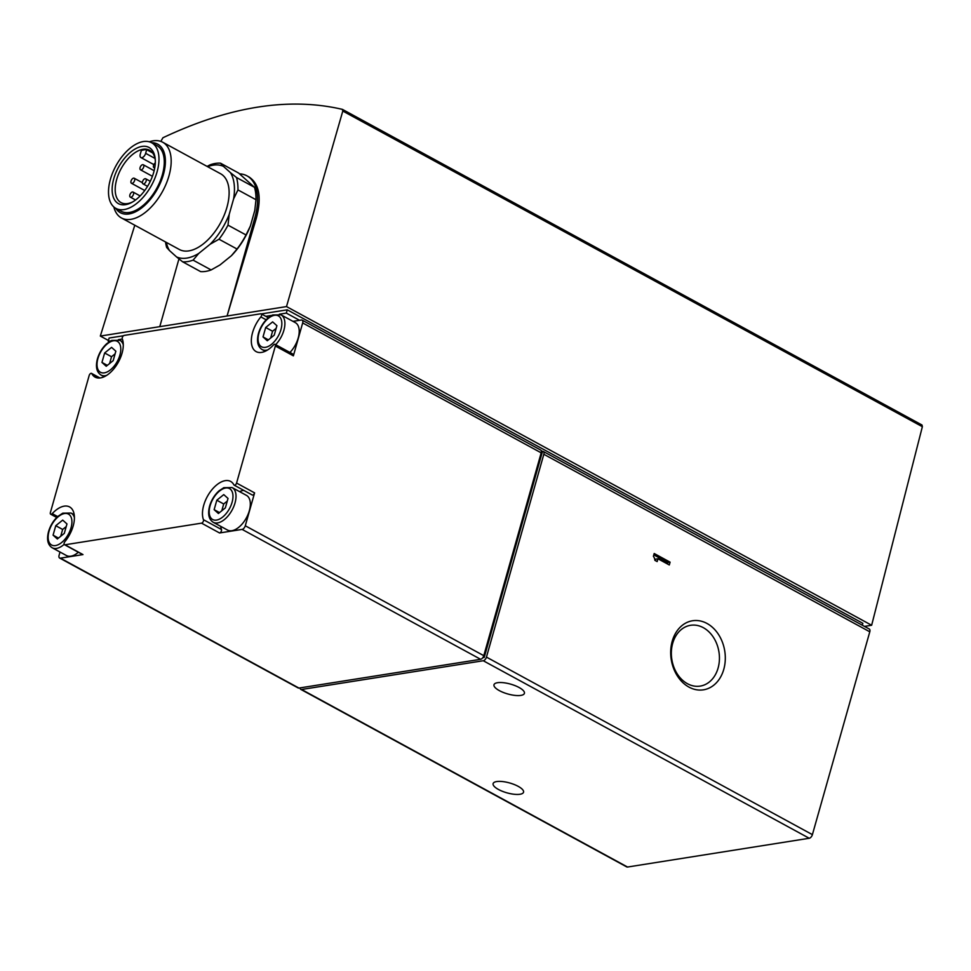 <?xml version="1.0" encoding="UTF-8"?>
<svg xmlns="http://www.w3.org/2000/svg" width="971" height="971" viewBox="0 0 971 971"><rect width="100%" height="100%" fill="white"/><g stroke="black" fill="none" stroke-linecap="round" stroke-linejoin="round"><path stroke-width="1.46" d="M342.642 109.517L922.013 425.031L922.365 426.694L871.642 625.263L286.506 306.581L342.799 111.046L342.35 109.359C289.091 96.954 229.277 106.422 162.922 137.761L160.846 141.39M272.633 321.874L276.905 325.71L274.235 335.153L267.292 340.76L263.02 336.925L265.69 327.482L272.633 321.874M111.58 347.375L115.852 351.211L113.17 360.654L106.227 366.261L101.955 362.426L104.637 352.983L111.58 347.375M223.755 494.603L228.027 498.439L225.357 507.882L218.414 513.501L214.142 509.666L216.812 500.223L223.755 494.603M62.702 520.104L66.975 523.939L64.292 533.382L57.35 538.99L53.077 535.155L55.76 525.712L62.702 520.104M124.203 335.408L260.786 313.779A2.16 1.165 118.6 0 1 261.26 313.851A2.16 1.165 118.6 0 1 260.847 316.91A24.433 13.266 118.6 0 0 256.15 351.623A24.433 13.266 118.6 0 0 273.506 344.936A2.16 1.165 118.6 0 1 275.036 344.341A2.16 1.165 118.6 0 1 275.351 346.028L236.572 483.06A2.16 1.165 118.6 0 1 234.193 485.172A2.16 1.165 118.6 0 1 233.902 484.869A24.433 13.266 118.6 0 0 230.649 481.434A24.433 13.266 118.6 0 0 210.1 492.091A24.433 13.266 118.6 0 0 203.461 519.703A2.16 1.165 118.6 0 1 203.109 521.791A2.16 1.165 118.6 0 1 201.543 523.151L64.96 544.78A2.16 1.165 118.6 0 1 64.487 544.707A2.16 1.165 118.6 0 1 64.899 541.648A24.433 13.266 118.6 0 0 69.596 506.935A24.433 13.266 118.6 0 0 52.24 513.623A2.16 1.165 118.6 0 1 50.71 514.217A2.16 1.165 118.6 0 1 50.395 512.53L89.174 375.498A2.16 1.165 118.6 0 1 91.553 373.386A2.16 1.165 118.6 0 1 91.832 373.689A24.433 13.266 118.6 0 0 95.097 377.124A24.433 13.266 118.6 0 0 115.646 366.468A24.433 13.266 118.6 0 0 122.285 338.855A2.16 1.165 118.6 0 1 122.637 336.767A2.16 1.165 118.6 0 1 124.203 335.408M132.796 201.847A29.822 16.191 118.6 0 1 121.059 202.611A29.822 16.191 118.6 0 1 116.714 179.368A29.822 16.191 118.6 0 1 149.595 150.226A29.822 16.191 118.6 0 1 155.324 160.494M146.682 149.704L145.65 153.345A4.309 2.343 118.6 0 1 140.904 157.557A4.309 2.343 118.6 0 1 140.273 154.195L141.305 150.554A29.822 16.191 118.6 0 1 146.682 149.704L152.678 152.957M207.612 166.684A51.026 27.698 118.6 0 1 223.403 166.332L230.43 172.632A51.026 27.698 118.6 0 1 233.598 198.897L229.192 214.433A51.026 27.698 118.6 0 1 210.185 244.194L198.752 253.431A51.026 27.698 118.6 0 1 176.576 256.939L169.549 250.627A51.026 27.698 118.6 0 1 166.357 242.41M149.328 141.802A43.125 23.413 118.6 0 1 162.679 142.215L220.611 173.76A43.125 23.413 118.6 0 1 220.551 222.832A43.125 23.413 118.6 0 1 179.368 249.498L121.436 217.953A43.125 23.413 118.6 0 1 113.838 206.944M230.43 172.632L236.475 177.499A53.903 29.264 118.6 0 1 237.968 189.915L233.598 198.897M207.078 166.393L210.052 164.852A53.903 29.264 118.6 0 1 220.538 163.201L223.403 166.332M169.549 250.627L166.684 247.496A53.903 29.264 118.6 0 1 165.543 241.973M198.752 253.431L193.108 260.143A53.903 29.264 118.6 0 1 182.621 261.806L176.576 256.939M229.192 214.433L228.003 225.151A53.903 29.264 118.6 0 1 219.009 239.218L210.185 244.194M236.475 177.499L254.499 187.318A53.903 29.264 118.6 0 1 255.992 199.723L237.968 189.915M220.538 163.201L238.563 173.008L254.499 187.318M182.621 261.806L200.645 271.613A53.903 29.264 118.6 0 0 211.132 269.95L219.956 264.974L231.377 255.737L237.033 249.025L219.009 239.218M193.108 260.143L211.132 269.95M228.003 225.151L246.015 234.958A53.903 29.264 118.6 0 1 237.033 249.025M246.015 234.958L250.397 225.976L254.79 210.44L255.992 199.723M250.397 225.976A51.026 27.698 118.6 0 1 231.377 255.737M162.679 142.215A43.125 23.413 118.6 0 1 162.618 191.275A43.125 23.413 118.6 0 1 121.436 217.953M113.777 178.713A31.982 17.357 118.6 0 1 137.081 147.98A31.982 17.357 118.6 0 1 155.263 159.487A31.982 17.357 118.6 0 1 131.922 202.344A31.982 17.357 118.6 0 1 113.777 178.713M110.415 179.247A37.371 20.282 118.6 0 1 151.61 142.737A37.371 20.282 118.6 0 1 151.561 185.255A37.371 20.282 118.6 0 1 115.865 208.364A37.371 20.282 118.6 0 1 110.415 179.247M151.61 142.737L156.914 145.614A37.371 20.282 118.6 0 1 156.853 188.143A37.371 20.282 118.6 0 1 121.169 211.253L115.865 208.364M151.561 142.701A39.022 21.18 118.6 0 1 157.642 188.568A39.022 21.18 118.6 0 1 115.804 208.34M220.684 526.331A24.433 13.266 118.6 0 0 221.485 529.523A2.16 1.165 118.6 0 1 221.121 531.598A2.16 1.165 118.6 0 1 219.555 532.97L242.119 529.401A3.593 1.954 118.6 0 0 245.287 525.772L254.596 492.88A2.16 1.165 118.6 0 1 252.217 494.979L234.193 485.172M245.287 525.772L483.789 655.668L541.187 452.838A3.593 1.954 118.6 0 0 540.665 450.046L302.151 320.139A3.593 1.954 118.6 0 1 302.673 322.942L541.187 452.838M275.036 344.341L293.06 354.16A2.16 1.165 118.6 0 1 293.376 355.835L302.673 322.942M483.789 655.668A3.593 1.954 118.6 0 1 480.621 659.297L298.934 688.063A3.593 1.954 118.6 0 1 298.133 687.941L59.632 558.046A3.593 1.954 118.6 0 1 59.11 555.242L60.008 552.038M59.632 558.046A3.593 1.954 118.6 0 0 60.42 558.155L82.984 554.587A2.16 1.165 118.6 0 1 82.499 554.514L64.487 544.707M483.267 656.954L484.201 657.464L482.793 657.695M541.187 450.641L542.522 451.369A3.593 1.954 118.6 0 1 543.311 451.479A3.593 1.954 118.6 0 1 543.833 454.282L869.798 631.805L812.399 834.635A3.593 1.954 118.6 0 1 809.231 838.264L627.545 867.03A3.593 1.954 118.6 0 1 626.744 866.909L300.792 689.386A3.593 1.954 118.6 0 1 300.075 687.881M542.522 451.369L484.201 657.464M543.833 454.282L486.447 657.112A3.593 1.954 118.6 0 1 483.267 660.741L301.58 689.495A3.593 1.954 118.6 0 1 300.792 689.386M498.463 789.472A15.815 5.122 -164.2 0 0 514.12 794.266A15.815 5.122 -164.2 0 0 523.551 792.215A15.815 5.122 -164.2 0 0 518.198 786.352A15.815 5.122 -164.2 0 0 502.553 781.558A15.815 5.122 -164.2 0 0 493.122 783.609A15.815 5.122 -164.2 0 0 498.463 789.472M499.325 690.612A15.815 5.122 -164.2 0 0 514.982 695.406A15.815 5.122 -164.2 0 0 524.413 693.355A15.815 5.122 -164.2 0 0 519.06 687.48A15.815 5.122 -164.2 0 0 503.415 682.698A15.815 5.122 -164.2 0 0 493.984 684.749A15.815 5.122 -164.2 0 0 499.325 690.612M654.187 553.506L653.398 556.31A6.166 4.77 81 0 1 654.879 560.34L657.149 561.578L657.937 558.774L669.298 564.964L670.087 562.16L654.187 553.506M672.211 641.248A34.956 27.091 -99 0 1 718.686 634.743A34.956 27.091 -99 0 1 703.089 689.871A34.956 27.091 -99 0 1 672.211 641.248M543.311 451.479L869.276 629.014A3.593 1.954 118.6 0 1 869.798 631.805M862.297 625.215L862.843 623.309L287.246 309.822L286.311 313.099L299.566 320.309L301.362 320.029A3.593 1.954 118.6 0 1 302.151 320.139M871.642 625.263L864.481 626.404M239.619 173.845A53.903 29.264 118.6 0 1 246.974 175.848L249.001 176.953C259.415 183.871 261.818 197.756 256.223 218.609L227.068 316L100.329 336.063L108.449 340.481M100.329 336.063L134.787 225.223M287.246 309.822L261.381 313.912M123.499 335.748L109.14 338.017L108.218 341.282L110.73 340.894M122.358 339.049L118.353 339.68M286.311 313.099L279.405 314.191M271.783 315.393L265.823 316.34M109.177 341.816L108.218 341.282M286.506 306.581L227.068 316L254.839 217.856A53.903 29.264 118.6 0 0 246.974 175.848M159.778 326.644L178.955 258.881M131.036 181.043A2.877 1.566 118.6 0 1 134.204 178.227A2.877 1.566 118.6 0 1 134.204 181.504A2.877 1.566 118.6 0 1 131.461 183.276A2.877 1.566 118.6 0 1 131.036 181.043M129.896 194.88A2.877 1.566 118.6 0 1 133.063 192.076A2.877 1.566 118.6 0 1 133.063 195.353A2.877 1.566 118.6 0 1 130.308 197.125A2.877 1.566 118.6 0 1 129.896 194.88M140.091 167.582A2.877 1.566 118.6 0 1 143.271 164.767A2.877 1.566 118.6 0 1 143.259 168.044A2.877 1.566 118.6 0 1 140.516 169.816A2.877 1.566 118.6 0 1 140.091 167.582M142.543 181.601A2.877 1.566 118.6 0 1 145.711 178.798A2.877 1.566 118.6 0 1 145.711 182.075A2.877 1.566 118.6 0 1 142.968 183.847A2.877 1.566 118.6 0 1 142.543 181.601M154.765 167.74A2.877 1.566 118.6 0 1 153.952 167.692A2.877 1.566 118.6 0 1 153.539 165.458A2.877 1.566 118.6 0 1 155.311 162.873M292.975 321.352L299.566 320.309M275.63 344.669A19.76 10.73 118.6 0 0 280.995 314.835L295.318 322.627A19.76 10.73 118.6 0 1 289.941 352.461M239.582 491.629A24.433 13.266 118.6 0 1 243.794 490.391M232.118 487.563L246.428 495.356A19.76 10.73 118.6 0 1 246.403 517.846A19.76 10.73 118.6 0 1 227.53 530.069L213.219 522.277A19.76 10.73 118.6 0 0 232.093 510.054A19.76 10.73 118.6 0 0 232.118 487.563L223.828 487.685L219.045 490.816C214.591 494.858 211.447 499.944 209.602 506.073C207.576 514.011 208.789 519.412 213.219 522.277M78.348 552.256A19.76 10.73 118.6 0 1 66.477 555.558L52.167 547.765A19.76 10.73 118.6 0 0 64.171 544.343M58.466 538.092L53.077 535.155M60.724 536.271L62.642 529.462L55.76 525.712M62.642 529.462L66.222 526.573M219.519 512.591L214.142 509.666M221.776 510.782L223.694 503.973L216.812 500.223M223.694 503.973L227.275 501.085M107.344 365.363L101.955 362.426M109.602 363.542L111.519 356.733L104.637 352.983M111.519 356.733L115.1 353.845M268.397 339.862L263.02 336.925M270.654 338.042L272.572 331.245L265.69 327.482M272.572 331.245L276.152 328.344M672.685 643.336A30.781 23.85 -99 0 1 690.575 625.3A30.781 23.85 -99 0 1 718.953 651.966A30.781 23.85 -99 0 1 700.2 686.096A30.781 23.85 -99 0 1 677.285 673.959A30.781 23.85 -99 0 1 672.685 643.336M655.291 560.57L655.692 559.138L657.937 558.774M667.441 563.957L667.842 562.512L670.087 562.16M667.842 562.512L653.799 554.866M258.966 333.065A17.612 9.564 118.6 0 1 279.381 316.57A17.612 9.564 118.6 0 1 271.528 344.329A17.612 9.564 118.6 0 1 258.966 333.065M97.913 358.554A17.612 9.564 118.6 0 1 118.328 342.059A17.612 9.564 118.6 0 1 110.476 369.83A17.612 9.564 118.6 0 1 97.913 358.554M210.088 505.794A17.612 9.564 118.6 0 1 230.503 489.299A17.612 9.564 118.6 0 1 222.65 517.07A17.612 9.564 118.6 0 1 210.088 505.794M49.036 531.283A17.612 9.564 118.6 0 1 69.451 514.788A17.612 9.564 118.6 0 1 61.598 542.558A17.612 9.564 118.6 0 1 49.036 531.283M293.376 355.835L275.351 346.028M254.596 492.88L236.572 483.06M242.119 529.401L480.621 659.297M60.42 558.155L298.934 688.063M219.555 532.97L201.543 523.151M82.984 554.587L64.96 544.78M301.58 689.495L627.545 867.03M483.267 660.741L809.231 838.264M486.447 657.112L812.399 834.635M342.799 111.046L922.365 426.694M256.223 218.609L254.839 217.856M154.984 158.419L145.65 153.345M99.746 377.998L91.832 373.689M266.151 319.799L260.847 316.91M221.485 529.523L203.461 519.703M57.677 516.584L52.24 513.623M52.167 547.765C47.725 544.901 46.523 539.5 48.55 531.562C50.395 525.445 53.539 520.359 57.993 516.317L62.775 513.174L71.065 513.052A19.76 10.73 118.6 0 1 74.403 517.567M106.64 375.389A19.76 10.73 118.6 0 1 101.045 375.037C96.602 372.172 95.401 366.771 97.428 358.833C99.273 352.716 102.416 347.63 106.871 343.576L111.653 340.445L119.943 340.323A19.76 10.73 118.6 0 1 123.281 344.839M267.693 349.9A19.76 10.73 118.6 0 1 262.097 349.548L265.241 351.247M342.508 109.42L922.013 425.031M142.397 182.694L134.204 178.227M144.752 190.522L131.461 183.276M140.152 195.936L133.063 192.076M135.564 199.99L130.308 197.125M154.146 170.702L143.271 164.767M152.423 176.309L140.516 169.816M150.299 181.298L145.711 178.798M147.556 186.347L142.968 183.847M154.705 168.104L153.952 167.692M153.855 164.609L140.904 157.557M99.977 377.974L91.553 373.386M268.36 317.723L261.26 313.851M56.731 517.494L50.71 514.217M71.065 513.052L74.209 514.764M101.045 375.037L104.176 376.748M119.943 340.323L123.086 342.035M280.995 314.835L272.705 314.956L267.923 318.087C263.469 322.129 260.325 327.215 258.48 333.344C256.453 341.282 257.667 346.683 262.097 349.548"/></g></svg>
